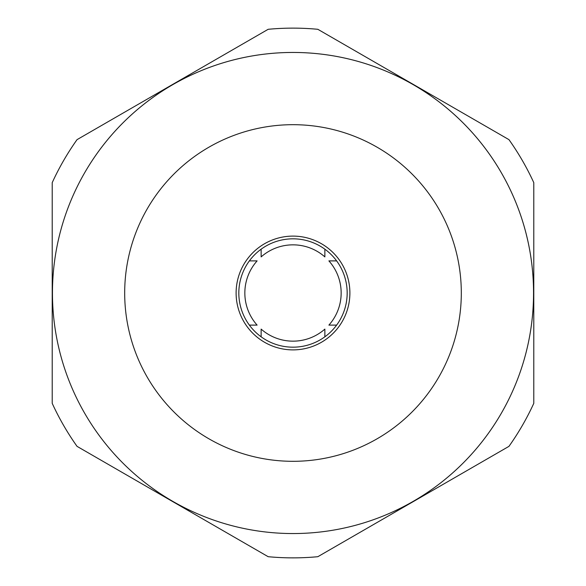 <?xml version="1.0" encoding="UTF-8"?>
<svg xmlns="http://www.w3.org/2000/svg" width="586" height="586" viewBox="0 0 586 586"><rect width="100%" height="100%" fill="white"/><g stroke="black" fill="none" stroke-linecap="round" stroke-linejoin="round"><path stroke-width="0.88" d="M261.136 336.818L261.136 329.105A48.155 48.155 0 0 0 324.864 329.105L324.864 336.818M324.864 249.182L324.864 256.895A48.155 48.155 0 0 0 261.136 256.895L261.136 249.182M533.787 182.656L533.787 403.344A264.865 264.865 0 0 1 508.956 446.356L317.832 556.7A264.865 264.865 0 0 1 268.168 556.7L77.044 446.356A264.865 264.865 0 0 1 52.213 403.344L52.213 182.656A264.865 264.865 0 0 1 77.044 139.644L268.168 29.3A264.865 264.865 0 0 1 317.832 29.3L508.956 139.644A264.865 264.865 0 0 1 533.787 182.656M249.358 260.895L257.108 260.895A48.155 48.155 0 0 0 257.108 325.105L249.358 325.105M336.642 325.105L328.893 325.105A48.155 48.155 0 0 0 328.893 260.895L336.642 260.895M238.824 293A54.176 54.176 0 0 0 320.088 339.917A54.176 54.176 0 0 0 320.088 246.083A54.176 54.176 0 0 0 238.824 293M236.114 293A56.886 56.886 0 0 0 321.443 342.268A56.886 56.886 0 0 0 321.443 243.732A56.886 56.886 0 0 0 236.114 293M52.454 293A240.546 240.546 0 0 0 413.277 501.323A240.546 240.546 0 0 0 413.277 84.677A240.546 240.546 0 0 0 52.454 293A240.546 240.546 0 0 0 511.681 393.213A240.546 240.546 0 0 0 344.282 57.985A240.546 240.546 0 0 0 52.454 293M124.686 293A168.314 168.314 0 0 0 377.157 438.76A168.314 168.314 0 0 0 377.157 147.24A168.314 168.314 0 0 0 124.686 293"/></g></svg>
